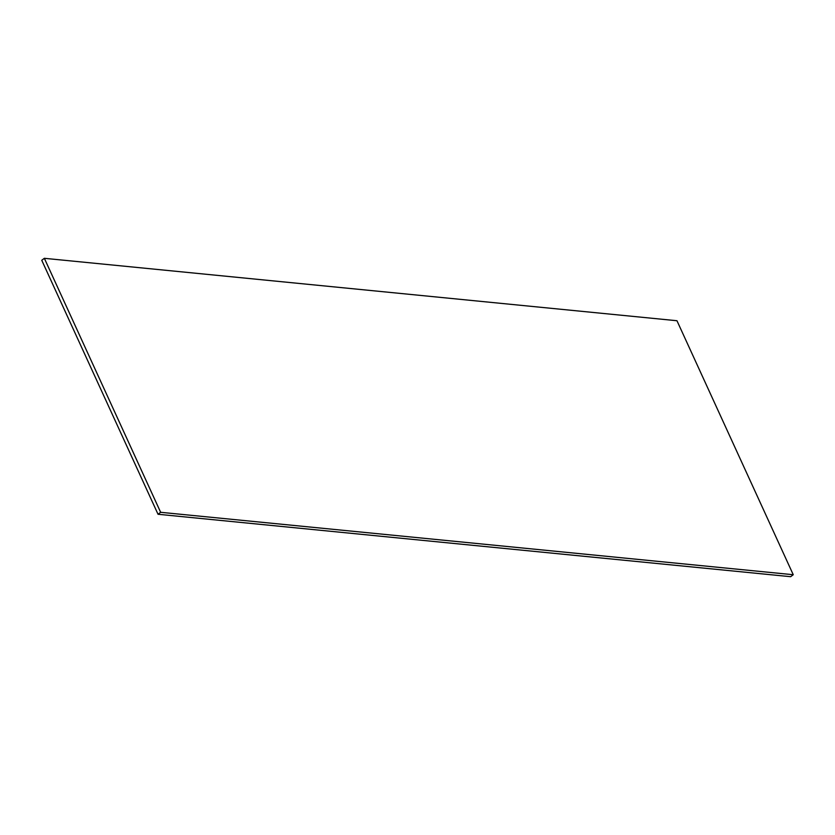 <?xml version="1.0" encoding="UTF-8"?>
<svg xmlns="http://www.w3.org/2000/svg" width="835" height="835" viewBox="0 0 835 835"><rect width="100%" height="100%" fill="white"/><g stroke="black" fill="none" stroke-linecap="round" stroke-linejoin="round"><path stroke-width="1.25" d="M160.644 512.304L44.349 258.307L41.75 260.28L158.034 514.266L160.644 512.304L793.25 574.72L790.651 576.693L158.034 514.266M44.349 258.307L676.966 320.734L793.25 574.72"/></g></svg>
